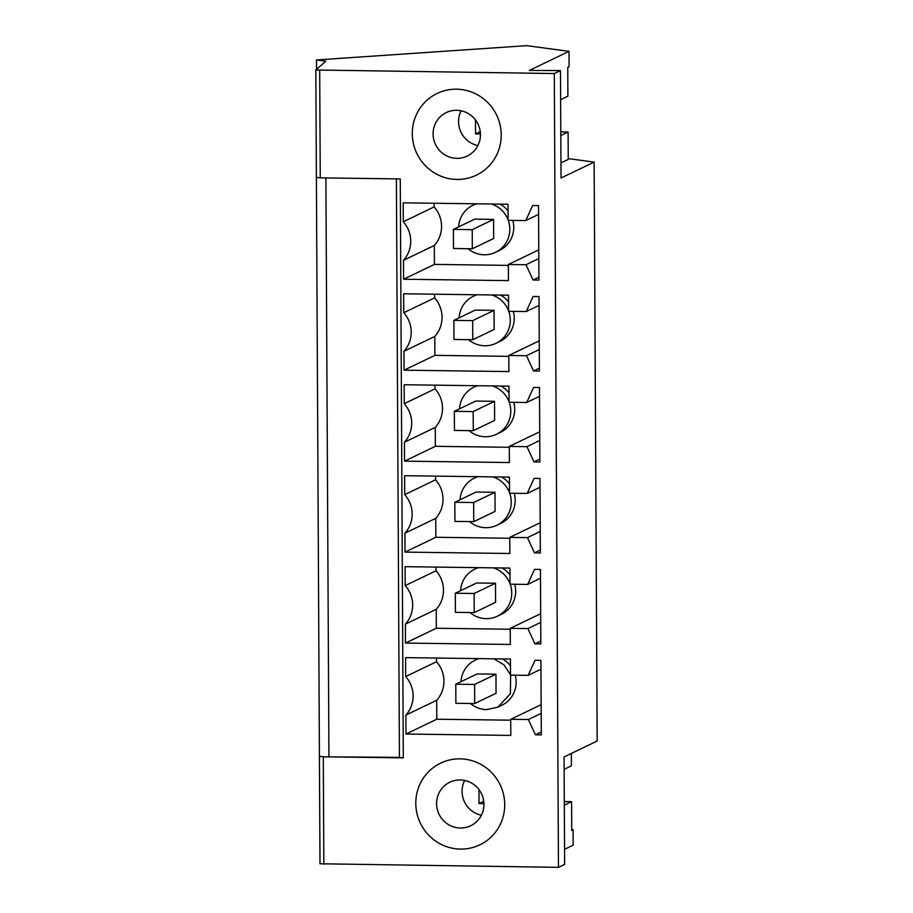 <?xml version="1.0" encoding="UTF-8"?>
<svg xmlns="http://www.w3.org/2000/svg" width="913" height="913" viewBox="0 0 913 913"><rect width="100%" height="100%" fill="white"/><g stroke="black" fill="none" stroke-linecap="round" stroke-linejoin="round"><path stroke-width="1.37" d="M560.468 70.575L529.357 70.427L569.016 51.345L526.653 45.65L316.491 59.961L325.838 61.217L315.83 70.004L554.305 73.542L560.468 70.575L561.039 178.012L594.135 162.092L568.228 158.6M560.959 162.936L568.228 159.433L568.091 131.974L560.799 131.883M554.305 73.542L558.459 867.35L564.633 864.383L564.063 756.957L597.17 741.025L594.135 162.092M316.491 59.961L316.537 69.354M560.628 99.665L567.897 96.162L567.749 67.448L569.096 66.797L569.016 51.345M568.091 131.974L560.81 135.478M320.018 863.766L558.459 867.35M564.554 849.307L573.17 845.153L573.09 829.7L571.743 830.351L571.595 801.637L564.314 805.14M319.698 70.427L320.258 177.864L400.271 178.925L403.306 757.87L323.293 756.797L399.438 757.356M403.592 279.23L434.417 264.405L434.326 245.483A28.771 28.109 -115.7 0 0 434.12 206.931L403.295 221.756A28.771 28.109 64.3 0 1 403.489 260.308L403.592 279.23L508.427 280.622L508.347 264.508L525.991 264.736L533.044 279.994L538.91 277.175M403.295 221.756L403.192 202.834L508.027 204.227L508.107 220.341L525.762 220.569L538.579 214.407M533.044 279.994L538.921 280.074L538.533 205.585L532.644 205.505L525.762 220.569M456.523 89.189A45.319 44.269 64.3 0 1 500.039 124.773A45.319 44.269 64.3 0 1 476.403 175.159A45.319 44.269 64.3 0 1 456.991 179.439A45.319 44.269 64.3 0 1 413.475 143.855A45.319 44.269 64.3 0 1 437.11 93.468A45.319 44.269 64.3 0 1 456.523 89.189A45.319 44.269 -115.7 0 0 437.11 93.468A45.319 44.269 -115.7 0 0 413.475 143.855A45.319 44.269 -115.7 0 0 456.991 179.439A45.319 44.269 -115.7 0 0 476.403 175.159A45.319 44.269 -115.7 0 0 500.039 124.773A45.319 44.269 -115.7 0 0 456.523 89.189M533.991 461.91L539.868 461.989L539.48 387.5L533.603 387.432L526.71 402.496L509.066 402.256L508.975 386.142L404.151 384.75L404.242 403.672A28.771 28.109 64.3 0 1 404.448 442.223L404.55 461.145L509.374 462.537L509.294 446.423L526.949 446.662L533.991 461.91L539.857 459.091M533.512 370.952L539.4 371.032L539.001 296.542L533.124 296.463L526.242 311.538L508.587 311.299L508.507 295.184L403.672 293.792L403.763 312.714A28.771 28.109 64.3 0 1 403.968 351.265L404.071 370.187L508.906 371.58L508.815 355.465L526.47 355.705L533.512 370.952L539.378 368.133M534.938 643.836L540.827 643.905L540.439 569.427L534.55 569.347L527.668 584.411L510.013 584.183L509.933 568.069L405.098 566.676L405.201 585.598A28.771 28.109 64.3 0 1 405.395 624.138L405.498 643.072L510.333 644.464L510.241 628.349L527.897 628.578L534.938 643.836L540.804 641.006M534.47 552.867L540.348 552.947L539.96 478.469L534.082 478.389L527.189 493.454L509.534 493.214L509.454 477.1L404.619 475.707L404.721 494.641A28.771 28.109 64.3 0 1 404.927 533.181L405.018 552.103L509.853 553.495L509.774 537.38L527.417 537.62L534.47 552.867L540.336 550.048M405.977 734.029L436.802 719.204L436.699 700.271A28.771 28.109 -115.7 0 0 436.505 661.731L405.669 676.556A28.771 28.109 64.3 0 1 405.874 715.107L405.977 734.029L510.812 735.422L510.721 719.307L528.376 719.535L535.417 734.794L541.283 731.975M405.669 676.556L405.577 657.634L510.413 659.026L510.493 675.141L528.148 675.369L540.953 669.206M535.417 734.794L541.306 734.874L540.907 660.384L535.029 660.304L528.148 675.369M460.506 849.101A45.319 44.269 64.3 0 1 416.979 813.517A45.319 44.269 64.3 0 1 440.625 763.131A45.319 44.269 64.3 0 1 460.026 758.851A45.319 44.269 64.3 0 1 503.542 794.436A45.319 44.269 64.3 0 1 479.907 844.822A45.319 44.269 64.3 0 1 460.506 849.101A45.319 44.269 -115.7 0 0 479.907 844.822A45.319 44.269 -115.7 0 0 503.542 794.436A45.319 44.269 -115.7 0 0 460.026 758.851A45.319 44.269 -115.7 0 0 440.625 763.131A45.319 44.269 -115.7 0 0 416.979 813.517A45.319 44.269 -115.7 0 0 460.506 849.101M573.09 829.7L571.743 829.529M475.456 119.911L475.525 133.903L480.238 131.632M475.525 133.903L480.421 133.96M564.131 769.328L571.401 765.836L571.344 753.453M564.302 801.546L571.595 801.637M399.517 757.356L403.306 757.87M525.991 264.736L538.807 258.573M508.347 264.508L538.761 249.877M434.417 264.405L508.347 265.386M434.326 245.483L403.489 260.308M434.12 206.931L434.097 203.245M526.71 402.496L539.526 396.333M526.949 446.662L539.754 440.5M509.294 446.423L539.72 431.792M404.55 461.145L435.375 446.32L509.294 447.302M435.375 446.32L435.273 427.398L404.448 442.223M435.273 427.398A28.771 28.109 -115.7 0 0 435.067 388.847L404.242 403.672M435.067 388.847L435.056 385.16M526.242 311.538L539.058 305.376M526.47 355.705L539.286 349.542M508.815 355.465L539.241 340.834M404.071 370.187L434.896 355.362L508.826 356.344M434.896 355.362L434.793 336.441L403.968 351.265M434.793 336.441A28.771 28.109 -115.7 0 0 434.599 297.889L403.763 312.714M434.599 297.889L434.577 294.203M527.668 584.411L540.485 578.249M527.897 628.578L540.713 622.415M510.241 628.349L540.667 613.719M405.498 643.072L436.323 628.247L510.253 629.228M436.323 628.247L436.231 609.313L405.395 624.138M436.231 609.313A28.771 28.109 -115.7 0 0 436.026 570.773L405.201 585.598M436.026 570.773L436.003 567.087M527.189 493.454L540.005 487.291M527.417 537.62L540.234 531.457M509.774 537.38L540.188 522.75M405.018 552.103L435.843 537.278L509.774 538.259M435.843 537.278L435.752 518.356L404.927 533.181M435.752 518.356A28.771 28.109 -115.7 0 0 435.547 479.816L404.721 494.641M435.547 479.816L435.524 476.118M436.802 719.204L510.732 720.186M436.699 700.271L405.874 715.107M436.505 661.731L436.482 658.045M528.376 719.535L541.192 713.373M510.721 719.307L541.147 704.676M328.931 756.421L325.895 177.932M483.936 803.623L479.028 803.566L483.742 801.294M479.028 803.566L478.96 789.574M468.072 248.701A26.112 25.496 -115.7 0 0 484.346 254.807A26.112 25.496 -115.7 0 0 495.519 252.342L499.468 250.447A26.112 25.496 -115.7 0 0 512.821 220.398M508.062 210.937A26.112 25.496 -115.7 0 0 500.039 204.124M469.02 430.616A26.112 25.496 -115.7 0 0 485.294 436.734A26.112 25.496 -115.7 0 0 496.478 434.268L500.415 432.374A26.112 25.496 -115.7 0 0 513.779 402.325M509.009 392.864A26.112 25.496 -115.7 0 0 500.986 386.039M468.552 339.659A26.112 25.496 -115.7 0 0 484.826 345.765A26.112 25.496 -115.7 0 0 495.999 343.299L499.936 341.405A26.112 25.496 -115.7 0 0 513.3 311.367M508.541 301.906A26.112 25.496 -115.7 0 0 500.507 295.082M469.978 612.543A26.112 25.496 -115.7 0 0 486.252 618.649A26.112 25.496 -115.7 0 0 497.425 616.184L501.374 614.289A26.112 25.496 -115.7 0 0 514.727 584.24M509.968 574.779A26.112 25.496 -115.7 0 0 501.933 567.954M469.499 521.585A26.112 25.496 -115.7 0 0 485.773 527.691A26.112 25.496 -115.7 0 0 496.957 525.226L500.895 523.332A26.112 25.496 -115.7 0 0 514.247 493.282M509.488 483.822A26.112 25.496 -115.7 0 0 501.465 476.997M470.457 703.501A26.112 25.496 -115.7 0 0 486.72 709.606L497.905 707.141L501.842 705.247A26.112 25.496 -115.7 0 0 515.206 675.198M510.447 665.737A26.112 25.496 -115.7 0 0 502.412 658.912M493.568 219.394L474.749 219.143L453.396 229.403L472.226 229.654L493.568 219.394L493.671 238.487L472.318 248.758L472.226 229.654M495.953 674.193L477.134 673.942L455.781 684.202L474.6 684.453L495.953 674.193L496.056 693.287L474.703 703.558L474.6 684.453M494.047 310.352L475.228 310.1L453.875 320.372L472.694 320.623L494.047 310.352L494.15 329.445L472.797 339.716L472.694 320.623M494.526 401.309L475.696 401.058L454.354 411.329L473.174 411.58L494.526 401.309L494.618 420.414L473.276 430.674L473.174 411.58M494.994 492.267L476.175 492.016L454.834 502.287L473.653 502.538L494.994 492.267L495.097 511.371L473.756 521.631L473.653 502.538M495.474 583.224L476.654 582.985L455.302 593.245L474.121 593.496L495.474 583.224L495.576 602.329L474.224 612.6L474.121 593.496M476.757 203.804A26.112 25.496 -115.7 0 0 472.888 205.288A26.112 25.496 -115.7 0 0 458.634 226.892M495.519 252.342A26.112 25.496 -115.7 0 0 508.267 220.341M508.107 219.907A26.112 25.496 -115.7 0 0 491.399 203.998M477.704 385.731A26.112 25.496 -115.7 0 0 473.847 387.203A26.112 25.496 -115.7 0 0 459.581 408.807M496.478 434.268A26.112 25.496 -115.7 0 0 509.214 402.256M509.066 401.834A26.112 25.496 -115.7 0 0 492.347 385.925M477.237 294.773A26.112 25.496 -115.7 0 0 473.368 296.246A26.112 25.496 -115.7 0 0 459.113 317.85M495.999 343.299A26.112 25.496 -115.7 0 0 508.746 311.299M508.587 310.865A26.112 25.496 -115.7 0 0 491.879 294.967M478.663 567.646A26.112 25.496 -115.7 0 0 474.794 569.13A26.112 25.496 -115.7 0 0 460.54 590.734M497.425 616.184A26.112 25.496 -115.7 0 0 510.173 584.183M510.013 583.749A26.112 25.496 -115.7 0 0 493.305 567.84M478.184 476.689A26.112 25.496 -115.7 0 0 474.326 478.161A26.112 25.496 -115.7 0 0 460.061 499.776M496.957 525.226A26.112 25.496 -115.7 0 0 509.694 493.225M509.534 492.792A26.112 25.496 -115.7 0 0 492.826 476.883M479.142 658.604A26.112 25.496 -115.7 0 0 475.274 660.088A26.112 25.496 -115.7 0 0 461.008 681.691M497.905 707.141L510.367 693.732L510.641 675.141M510.493 674.718L503.93 664.812L493.773 658.798M453.396 229.403L453.499 248.507L472.318 248.758M453.875 320.372L453.978 339.465L472.797 339.716M454.354 411.329L454.457 430.422L473.276 430.674M454.834 502.287L454.925 521.391L473.756 521.631M455.302 593.245L455.404 612.349L474.224 612.6M455.781 684.202L455.884 703.307L474.703 703.558M461.133 110.781A24.137 23.578 -115.7 0 0 477.876 145.578M456.968 110.29A24.137 23.578 -115.7 0 0 433.675 139.233A24.137 23.578 -115.7 0 0 467.216 156.066A24.137 23.578 -115.7 0 0 456.968 110.29M464.649 780.444A24.137 23.578 -115.7 0 0 481.379 815.252M460.472 779.953A24.137 23.578 -115.7 0 0 437.179 808.895A24.137 23.578 -115.7 0 0 470.731 825.729A24.137 23.578 -115.7 0 0 460.472 779.953M319.447 756.329L323.293 756.797L323.853 864.234M320.258 177.864L316.423 177.384M315.83 70.004L319.984 863.812M399.438 757.448L396.402 178.868M475.981 203.804L472.888 205.288M476.94 385.72L473.847 387.203M476.46 294.762L473.368 296.246M477.887 567.635L474.794 569.13M477.419 476.677L474.326 478.161M478.366 658.593L475.274 660.088"/></g></svg>
